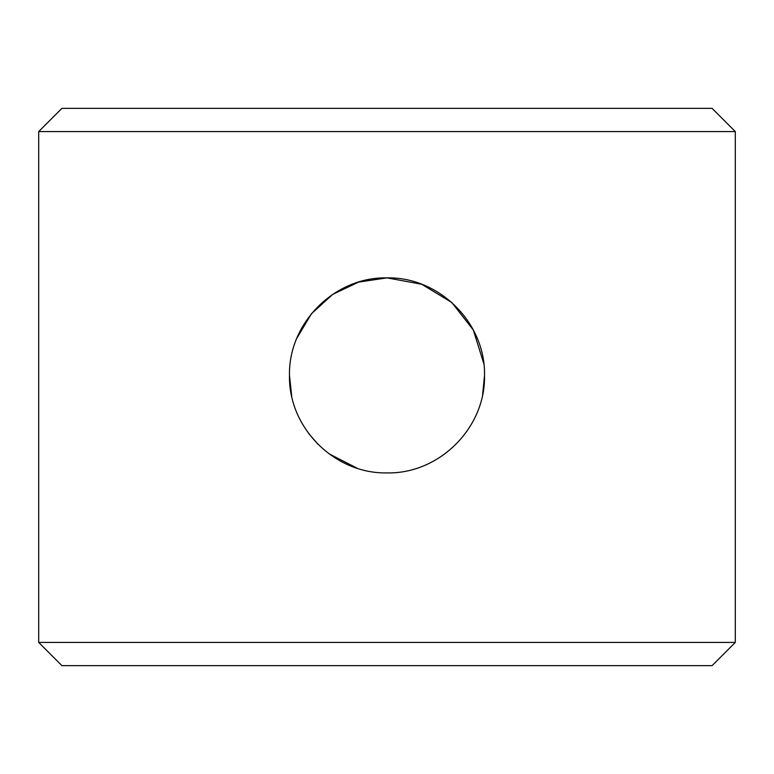 <?xml version="1.0" encoding="UTF-8"?>
<svg xmlns="http://www.w3.org/2000/svg" width="774" height="774" viewBox="0 0 774 774"><rect width="100%" height="100%" fill="white"/><g stroke="black" fill="none" stroke-linecap="round" stroke-linejoin="round"><path stroke-width="1.16" d="M482.637 394.479L484.524 375.39C485.666 427.829 439.313 474.046 387 472.914C334.513 473.988 288.373 427.77 289.476 375.39L291.701 396.085M308.671 433.488L318.037 444.344M329.037 453.816L357.288 468.28M38.7 131.58L61.92 108.36L712.08 108.36L735.3 131.58L38.7 131.58L38.7 642.42L735.3 642.42L712.08 665.64L61.92 665.64L38.7 642.42M483.818 363.664L473.33 330.034L451.745 302.46L421.782 284.281L387 277.866C439.351 276.792 485.637 322.893 484.524 375.39M289.476 375.39C288.392 323.019 334.552 276.744 387 277.866L358.526 282.123L332.646 294.42L311.506 313.654L296.848 338.199M735.3 131.58L735.3 642.42"/></g></svg>
